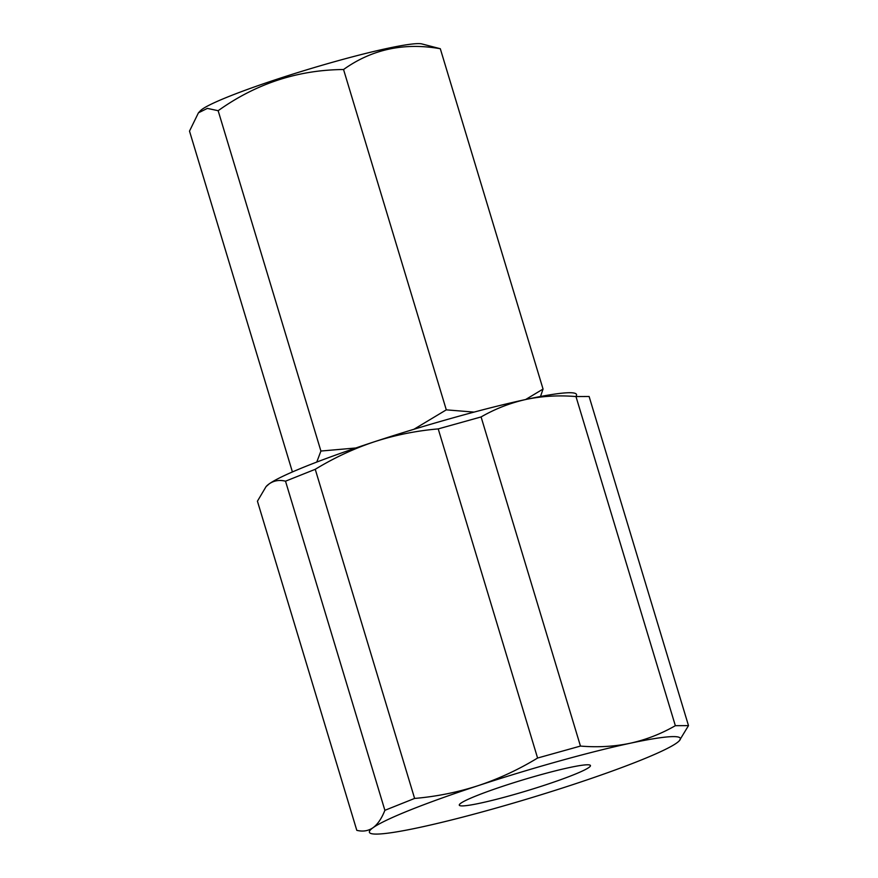 <?xml version="1.0" encoding="UTF-8"?>
<svg xmlns="http://www.w3.org/2000/svg" width="878" height="878" viewBox="0 0 878 878"><rect width="100%" height="100%" fill="white"/><g stroke="black" fill="none" stroke-linecap="round" stroke-linejoin="round"><path stroke-width="1.32" d="M414.614 798.431L315.246 469.302L285.515 481.188L384.882 810.317C381.689 818.45 377.749 824.244 373.062 827.702A162.419 13.741 -16.8 0 1 478.323 785.601C457.636 792.296 436.399 796.565 414.614 798.431L384.882 810.317M285.515 481.188C279.413 479.684 273.98 480.562 269.25 483.822A162.419 13.741 -16.8 0 1 374.5 441.733C395.188 435.038 416.435 430.769 438.221 428.903L537.588 758.032C518.7 769.534 498.945 778.731 478.323 785.601A162.419 13.741 -16.8 0 1 630.13 743.26C614.161 746.585 597.6 747.518 580.457 746.07L537.588 758.032M315.246 469.302C334.134 457.8 353.889 448.603 374.5 441.733A162.419 13.741 -16.8 0 1 526.306 399.38C542.275 396.055 558.836 395.122 575.979 396.56L675.347 725.689C661.101 733.887 646.032 739.737 630.13 743.26A162.419 13.741 -16.8 0 1 679.254 740.845A162.419 13.741 -16.8 0 1 676.675 742.997A162.419 13.741 -16.8 0 1 571.413 785.097A162.419 13.741 -16.8 0 1 419.607 827.438A162.419 13.741 -16.8 0 1 373.062 827.702C368.31 830.961 362.888 831.839 356.797 830.336L257.43 501.195L266.056 486.621L269.25 483.822A162.419 13.741 -16.8 0 0 266.66 485.973L266.056 486.621M575.979 396.56L589.116 396.494L688.495 725.623L679.254 740.845M688.495 725.623L675.347 725.689M438.221 428.903L481.089 416.94L580.457 746.07M481.089 416.94C495.335 408.753 510.403 402.903 526.306 399.38A162.419 13.741 -16.8 0 1 575.803 396.549M588.897 767.482A68.506 5.795 -16.8 0 1 518.514 793.273A68.506 5.795 -16.8 0 1 459.282 805.148A68.506 5.795 -16.8 0 1 523.189 779.807A68.506 5.795 -16.8 0 1 590.455 765.55A68.506 5.795 -16.8 0 1 588.897 767.482M525.615 399.534L543.054 389.064L540.508 396.505M413.922 429.276L446.298 409.85L474.087 412.1M543.054 389.064L440.306 48.729C404.121 42.342 371.866 49.267 343.55 69.516C297.84 69.9 256.036 83.629 218.15 110.705L320.909 451.04L355.831 447.989M320.909 451.04L316.782 462.058M343.55 69.516L446.298 409.85M218.15 110.705L207.362 108.389L198.439 112.823L189.505 131.107L292.264 471.442M440.306 48.729L421.758 43.9A116.862 9.877 -16.8 0 0 335.912 61.317A116.862 9.877 -16.8 0 0 200.436 110.727L198.439 112.823"/></g></svg>
